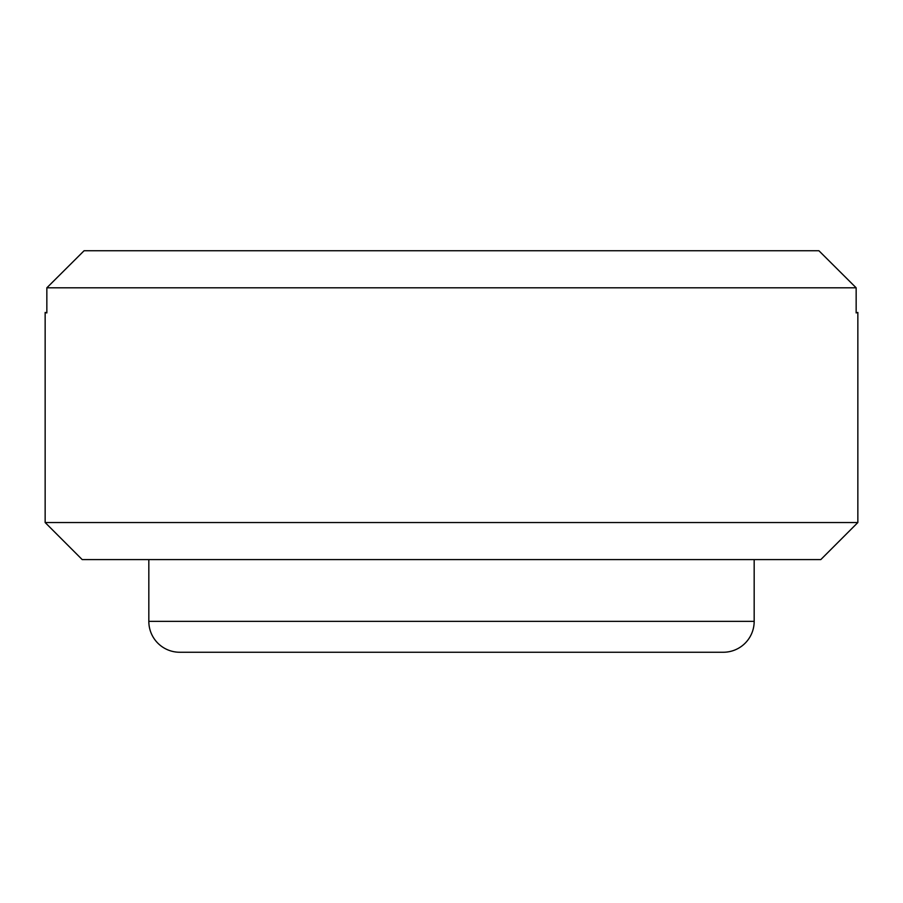 <?xml version="1.0" encoding="UTF-8"?>
<svg xmlns="http://www.w3.org/2000/svg" width="903" height="903" viewBox="0 0 903 903"><rect width="100%" height="100%" fill="white"/><g stroke="black" fill="none" stroke-linecap="round" stroke-linejoin="round"><path stroke-width="1.35" d="M179.72 652.248L723.28 652.248A30.883 30.883 0 0 0 754.174 621.366L148.826 621.366A30.883 30.883 0 0 0 179.72 652.248M148.826 559.6L148.826 621.366M754.174 559.6L754.174 621.366M857.85 522.532L820.793 559.6L82.207 559.6L45.15 522.532L45.15 312.449L46.843 312.912L46.843 287.809L84.081 250.752L46.843 287.809L856.157 287.809L856.157 312.912L857.85 312.449L857.85 522.532L45.15 522.532M856.157 287.809L818.919 250.752L856.157 287.809M818.919 250.752L84.081 250.752"/></g></svg>
